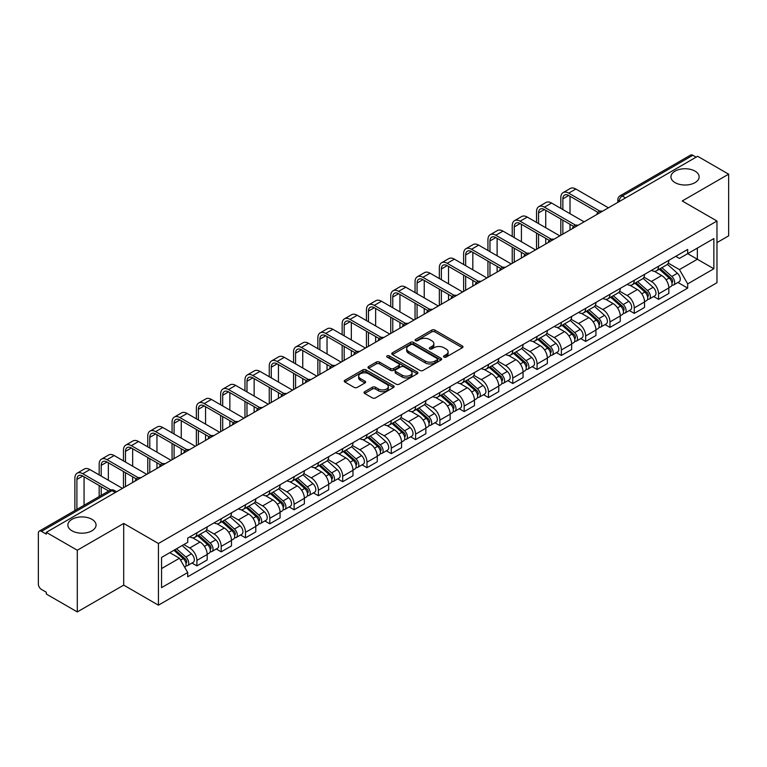 <?xml version="1.0" encoding="UTF-8"?>
<svg xmlns="http://www.w3.org/2000/svg" width="767" height="767" viewBox="0 0 767 767"><rect width="100%" height="100%" fill="white"/><g stroke="black" fill="none" stroke-linecap="round" stroke-linejoin="round"><path stroke-width="1.15" d="M443.978 357.106A1.515 0.872 0 0 0 446.116 357.106L462.357 347.729A2.167 1.246 0 0 0 462.99 346.847A2.167 1.246 0 0 0 462.357 345.965L434.841 330.078A2.167 1.246 0 0 0 431.783 330.078L415.541 339.455A1.515 0.872 0 0 0 415.1 340.069A1.515 0.872 0 0 0 415.541 340.692A1.515 0.872 0 0 0 417.679 340.692L419.779 339.474A6.922 3.998 0 0 1 429.568 339.474L431.859 340.797A6.922 3.998 0 0 1 433.882 343.626A6.922 3.998 0 0 1 431.859 346.454L429.76 347.662A1.515 0.872 0 0 0 429.319 348.285A1.515 0.872 0 0 0 429.76 348.899A1.515 0.872 0 0 0 431.898 348.899L433.997 347.681A6.922 3.998 0 0 1 443.786 347.681L446.078 349.004A6.922 3.998 0 0 1 448.101 351.832A6.922 3.998 0 0 1 446.078 354.661L443.978 355.869A1.515 0.872 0 0 0 443.537 356.492A1.515 0.872 0 0 0 443.978 357.106L443.978 355.869M91.925 519.307A14.094 8.14 0 0 0 76.566 517.543A14.094 8.14 0 0 0 67.86 525.059A14.094 8.14 0 0 0 71.993 530.812A14.094 8.14 0 0 0 87.352 532.576A14.094 8.14 0 0 0 96.057 525.059A14.094 8.14 0 0 0 91.925 519.307M695.007 171.118A14.094 8.14 0 0 0 679.648 169.354A14.094 8.14 0 0 0 670.943 176.87A14.094 8.14 0 0 0 675.075 182.632A14.094 8.14 0 0 0 690.434 184.396A14.094 8.14 0 0 0 699.14 176.87A14.094 8.14 0 0 0 695.007 171.118M364.67 391.688A2.167 1.246 0 0 0 364.037 392.57A2.167 1.246 0 0 0 364.67 393.452L372.388 397.91A2.167 1.246 0 0 0 375.447 397.91L393.49 387.488A2.167 1.246 0 0 0 394.123 386.606A2.167 1.246 0 0 0 393.49 385.724L365.964 369.838A2.167 1.246 0 0 0 362.906 369.838L344.872 380.259A2.167 1.246 0 0 0 344.239 381.141A2.167 1.246 0 0 0 344.872 382.024L354.201 387.402A2.167 1.246 0 0 0 357.249 387.402L364.977 382.944A2.167 1.246 0 0 0 365.61 382.062A2.167 1.246 0 0 0 364.977 381.18L360.346 378.514A5.781 3.336 0 0 1 358.659 376.146A5.781 3.336 0 0 1 362.225 373.069A5.781 3.336 0 0 1 368.524 373.788L386.645 384.248A5.781 3.336 0 0 1 388.342 386.606A5.781 3.336 0 0 1 384.766 389.694A5.781 3.336 0 0 1 378.467 388.974L375.447 387.23A2.167 1.246 0 0 0 372.388 387.23L364.67 391.688L364.67 393.452M158.433 543.496L123.708 523.439L77.285 550.236L46.298 532.346L697.654 156.286L728.65 174.176L682.237 200.973L716.972 221.03L158.433 543.496L158.433 605.182L716.972 282.716L716.972 221.03M419.933 370.461A2.167 1.246 0 0 0 422.991 370.461L441.035 360.039A2.167 1.246 0 0 0 441.667 359.157A2.167 1.246 0 0 0 441.035 358.275L413.518 342.389A2.167 1.246 0 0 0 410.46 342.389L392.416 352.801A2.167 1.246 0 0 0 391.784 353.683A2.167 1.246 0 0 0 392.416 354.565L419.933 370.461M387.747 357.432A1.515 0.872 0 0 1 389.281 357.652L417.229 373.788L399.224 384.181A2.167 1.246 0 0 1 396.165 384.181L368.639 368.294L368.639 366.53A2.167 1.246 0 0 0 368.007 367.412A2.167 1.246 0 0 0 368.639 368.294M368.639 366.53L376.367 362.072A2.167 1.246 0 0 1 379.425 362.072L390.585 368.515A2.167 1.246 0 0 0 393.644 368.515L398.763 365.562A2.167 1.246 0 0 0 399.396 364.68A2.167 1.246 0 0 0 398.763 363.798L387.143 357.086A1.515 0.872 0 0 1 386.702 356.463A1.515 0.872 0 0 1 387.632 355.658A1.515 0.872 0 0 1 389.281 355.85L417.258 372.005A2.167 1.246 0 0 1 417.89 372.887A2.167 1.246 0 0 1 417.258 373.769L417.258 372.005M77.285 550.236L77.285 611.922L46.298 594.032L46.298 592.229L41.466 589.449A4.401 2.541 -120 0 1 38.35 584.051L38.35 533.151A4.401 2.541 -120 0 1 39.261 531.138L109.815 490.401A4.401 2.541 60 0 1 112.02 490.621L41.466 531.349A4.401 2.541 -120 0 0 39.261 531.138M716.972 242.612L728.65 235.862L728.65 174.176M77.285 611.922L123.708 585.125L158.433 605.182M46.298 532.346L46.298 534.139L41.466 531.349M625.536 197.915L622.267 196.026A4.401 2.541 60 0 0 620.072 195.806L690.626 155.078A4.401 2.541 60 0 1 692.831 155.289L622.267 196.026A4.401 2.541 120 0 0 619.151 201.424L619.151 201.606M696.1 157.177L692.831 155.289M658.556 266.254A10.134 5.848 60 0 1 656.466 270.809L666.744 264.874A10.134 5.848 -120 0 0 668.843 260.32M643.973 277.165L651.394 281.46A10.134 5.848 60 0 1 658.565 293.866L668.843 287.932A10.134 5.848 -120 0 0 661.672 275.526L654.318 271.269M668.843 287.932L668.843 293.416L658.565 299.351L653.628 296.503M656.466 270.809A10.134 5.848 60 0 1 651.471 270.348M658.565 293.866L658.565 299.351M634.261 280.291A10.134 5.848 60 0 1 632.161 284.835L642.449 278.9A10.134 5.848 -120 0 0 644.539 274.356M629.333 310.53L634.261 313.377L644.539 307.442L644.539 301.958A10.134 5.848 -120 0 0 637.377 289.552L630.023 285.305M632.161 284.835A10.134 5.848 60 0 1 627.176 284.375M619.678 291.201L627.099 295.487A10.134 5.848 60 0 1 634.261 307.893L634.261 313.377M609.966 294.317A10.134 5.848 60 0 1 607.867 298.862L618.144 292.927A10.134 5.848 -120 0 0 620.244 288.382M605.038 324.566L609.966 327.404L620.244 321.469L620.244 315.985A10.134 5.848 -120 0 0 613.082 303.579L605.719 299.331M607.867 298.862A10.134 5.848 60 0 1 602.881 298.401M595.374 305.228L602.804 309.513A10.134 5.848 60 0 1 609.966 321.919L609.966 327.404M585.672 308.344A10.134 5.848 60 0 1 583.572 312.888L593.85 306.953A10.134 5.848 -120 0 0 595.949 302.409M580.744 338.592L585.672 341.44L595.949 335.505L595.949 330.011A10.134 5.848 -120 0 0 588.788 317.605L581.424 313.358M583.572 312.888A10.134 5.848 60 0 1 578.577 312.437M571.079 319.254L578.5 323.54A10.134 5.848 60 0 1 585.672 335.946L585.672 341.44M561.367 322.37A10.134 5.848 60 0 1 559.268 326.924L569.555 320.98A10.134 5.848 -120 0 0 571.655 316.435M556.439 352.619L561.367 355.466L571.655 349.531L571.655 344.047A10.134 5.848 -120 0 0 564.483 331.632L557.13 327.384M559.268 326.924A10.134 5.848 60 0 1 554.282 326.464M546.785 333.281L554.205 337.566A10.134 5.848 60 0 1 561.367 349.982L561.367 355.466M537.073 336.397A10.134 5.848 60 0 1 534.973 340.951L545.251 335.016A10.134 5.848 -120 0 0 547.35 330.462M532.145 366.645L537.073 369.493L547.35 363.558L547.35 358.074A10.134 5.848 -120 0 0 540.189 345.658L532.835 341.411M534.973 340.951A10.134 5.848 60 0 1 529.987 340.49M522.48 347.307L529.911 351.593A10.134 5.848 60 0 1 537.073 364.009L537.073 369.493M512.778 350.423A10.134 5.848 60 0 1 510.678 354.977L520.956 349.043A10.134 5.848 -120 0 0 523.056 344.488M507.85 380.672L512.778 383.519L523.056 377.585L523.056 372.1A10.134 5.848 -120 0 0 515.894 359.694L508.531 355.437M510.678 354.977A10.134 5.848 60 0 1 505.693 354.517M498.186 361.334L505.606 365.629A10.134 5.848 60 0 1 512.778 378.035L512.778 383.519M488.474 364.459A10.134 5.848 60 0 1 486.383 369.004L496.661 363.069A10.134 5.848 -120 0 0 498.761 358.525M483.546 394.698L488.474 397.546L498.761 391.611L498.761 386.127A10.134 5.848 -120 0 0 491.589 373.721L484.236 369.473M486.383 369.004A10.134 5.848 60 0 1 481.388 368.543M473.891 375.37L481.312 379.655A10.134 5.848 60 0 1 488.474 392.062L488.474 397.546M464.179 378.486A10.134 5.848 60 0 1 462.079 383.03L472.357 377.096A10.134 5.848 -120 0 0 474.457 372.551M459.251 408.734L464.179 411.572L474.457 405.638L474.457 400.153A10.134 5.848 -120 0 0 467.295 387.747L459.941 383.5M462.079 383.03A10.134 5.848 60 0 1 457.094 382.57M449.587 389.396L457.017 393.682A10.134 5.848 60 0 1 464.179 406.088L464.179 411.572M439.884 392.512A10.134 5.848 60 0 1 437.784 397.057L448.062 391.122A10.134 5.848 -120 0 0 450.162 386.578M434.956 422.761L439.884 425.608L450.162 419.664L450.162 414.18A10.134 5.848 -120 0 0 443 401.774L435.637 397.527M437.784 397.057A10.134 5.848 60 0 1 432.799 396.606M425.292 403.423L432.722 407.708A10.134 5.848 60 0 1 439.884 420.115L439.884 425.608M415.589 406.539A10.134 5.848 60 0 1 413.49 411.083L423.767 405.149A10.134 5.848 -120 0 0 425.867 400.604M410.652 436.787L415.589 439.635L425.867 433.7L425.867 428.216A10.134 5.848 -120 0 0 418.696 415.8L411.342 411.553M413.49 411.083A10.134 5.848 60 0 1 408.495 410.633M400.997 417.449L408.418 421.735A10.134 5.848 60 0 1 415.589 434.151L415.589 439.635M391.285 420.565A10.134 5.848 60 0 1 389.185 425.119L399.473 419.185A10.134 5.848 -120 0 0 401.563 414.631M386.357 450.814L391.285 453.661L401.563 447.727L401.563 442.243A10.134 5.848 -120 0 0 394.401 429.827L387.047 425.58M389.185 425.119A10.134 5.848 60 0 1 384.2 424.659M376.702 431.476L384.123 435.761A10.134 5.848 60 0 1 391.285 448.177L391.285 453.661M366.99 434.592A10.134 5.848 60 0 1 364.891 439.146L375.168 433.211A10.134 5.848 -120 0 0 377.268 428.657M362.062 464.84L366.99 467.688L377.268 461.753L377.268 456.269A10.134 5.848 -120 0 0 370.106 443.853L362.743 439.606M364.891 439.146A10.134 5.848 60 0 1 359.905 438.686M352.398 445.502L359.828 449.798A10.134 5.848 60 0 1 366.99 462.204L366.99 467.688M342.696 448.628A10.134 5.848 60 0 1 340.596 453.172L350.874 447.238A10.134 5.848 -120 0 0 352.973 442.693M337.768 478.867L342.696 481.714L352.973 475.78L352.973 470.296A10.134 5.848 -120 0 0 345.812 457.889L338.448 453.642M340.596 453.172A10.134 5.848 60 0 1 335.61 452.712M328.103 459.538L335.524 463.824A10.134 5.848 60 0 1 342.696 476.23L342.696 481.714M318.391 462.654A10.134 5.848 60 0 1 316.301 467.199L326.579 461.264A10.134 5.848 -120 0 0 328.679 456.72M313.463 492.903L318.391 495.741L328.679 489.806L328.679 484.322A10.134 5.848 -120 0 0 321.507 471.916L314.154 467.669M316.301 467.199A10.134 5.848 60 0 1 311.306 466.739M303.809 473.565L311.229 477.851A10.134 5.848 60 0 1 318.391 490.257L318.391 495.741M294.097 476.681A10.134 5.848 60 0 1 291.997 481.225L302.275 475.291A10.134 5.848 -120 0 0 304.374 470.746M289.169 506.929L294.097 509.767L304.374 503.833L304.374 498.349A10.134 5.848 -120 0 0 297.212 485.942L289.859 481.695M291.997 481.225A10.134 5.848 60 0 1 287.011 480.775M279.504 487.591L286.935 491.877A10.134 5.848 60 0 1 294.097 504.283L294.097 509.767M269.802 490.707A10.134 5.848 60 0 1 267.702 495.252L277.98 489.317A10.134 5.848 -120 0 0 280.08 484.773M264.874 520.956L269.802 523.803L280.08 517.869L280.08 512.375A10.134 5.848 -120 0 0 272.918 499.969L265.555 495.722M267.702 495.252A10.134 5.848 60 0 1 262.717 494.801M255.21 501.618L262.64 505.904A10.134 5.848 60 0 1 269.802 518.319L269.802 523.803M245.498 504.734A10.134 5.848 60 0 1 243.407 509.288L253.685 503.353A10.134 5.848 -120 0 0 255.785 498.799M240.57 534.982L245.498 537.83L255.785 531.895L255.785 526.411A10.134 5.848 -120 0 0 248.613 513.995L241.26 509.748M243.407 509.288A10.134 5.848 60 0 1 238.412 508.828M230.915 515.645L238.336 519.93A10.134 5.848 60 0 1 245.498 532.346L245.498 537.83M221.203 518.76A10.134 5.848 60 0 1 219.103 523.315L229.391 517.38A10.134 5.848 -120 0 0 231.481 512.826M216.275 549.009L221.203 551.856L231.481 545.922L231.481 540.438A10.134 5.848 -120 0 0 224.319 528.022L216.965 523.775M219.103 523.315A10.134 5.848 60 0 1 214.118 522.854M206.62 529.671L214.041 533.957A10.134 5.848 60 0 1 221.203 546.372L221.203 551.856M196.908 532.797A10.134 5.848 60 0 1 194.808 537.341L205.086 531.406A10.134 5.848 -120 0 0 207.186 526.862M191.98 563.036L196.908 565.883L207.186 559.948L207.186 554.464A10.134 5.848 -120 0 0 200.024 542.058L192.661 537.811M194.808 537.341A10.134 5.848 60 0 1 189.823 536.881M183.821 544.57L189.746 547.993A10.134 5.848 60 0 1 196.908 560.399L196.908 565.883M675.775 256.322L679.428 258.431L713.856 238.566L697.347 248.096L697.347 259.246L679.428 269.591L668.268 263.139M161.549 568.577L179.459 558.242L187.714 572.537L161.549 587.647L161.549 557.427L187.714 542.327L187.714 538.098L687.683 249.448L687.683 253.666L713.856 268.776L687.683 283.886L679.428 269.591M713.856 238.566L713.856 268.776M187.714 572.537L187.714 576.765L687.683 288.114L687.683 283.886M123.708 523.439L123.708 585.125M179.459 558.242L169.804 552.662M677.932 282.477L687.683 288.114M444.582 357.317L446.078 356.454A6.922 3.998 0 0 0 448.101 353.635L448.101 351.832M433.882 343.626L433.882 345.418A6.922 3.998 0 0 1 431.859 348.247L430.364 349.11M462.328 347.748L434.841 331.871A2.167 1.246 0 0 0 431.783 331.871L416.145 340.903M441.035 358.275L441.035 360.039L413.518 344.191A2.167 1.246 0 0 0 410.46 344.191L392.445 354.584M437.209 359.781A1.515 0.872 0 0 0 437.65 359.157A1.515 0.872 0 0 0 437.209 358.544L413.058 344.594A1.515 0.872 0 0 0 410.911 344.594L408.696 345.879A6.922 3.998 0 0 0 406.673 348.697A6.922 3.998 0 0 0 408.696 351.526L425.206 361.056A6.922 3.998 0 0 0 434.994 361.056L437.209 359.781L437.209 361.573A1.515 0.872 0 0 0 437.65 360.96L437.65 359.157M406.673 348.697L406.673 350.5A6.922 3.998 0 0 0 408.696 353.319L408.696 351.526M437.209 361.573L434.994 362.858A6.922 3.998 0 0 1 425.206 362.858L408.696 353.319M368.668 368.313L376.367 363.874L376.367 362.072M399.396 364.68L399.396 366.473A2.167 1.246 0 0 1 398.763 367.355L393.644 370.317A2.167 1.246 0 0 1 390.585 370.317L379.425 363.874A2.167 1.246 0 0 0 376.367 363.874M402.167 375.197A5.781 3.336 0 0 0 408.466 375.926A5.781 3.336 0 0 0 412.032 372.839A5.781 3.336 0 0 0 410.345 370.48L403.96 366.799A2.167 1.246 0 0 0 400.901 366.799L395.782 369.752A2.167 1.246 0 0 0 395.149 370.634A2.167 1.246 0 0 0 395.782 371.516L402.167 375.197L402.167 377A5.781 3.336 0 0 0 408.466 377.728A5.781 3.336 0 0 0 412.032 374.641L412.032 372.839M395.149 370.634L395.149 372.436A2.167 1.246 0 0 0 395.782 373.318L395.782 371.516M402.167 377L395.782 373.318M388.342 386.606L388.342 388.409A5.781 3.336 0 0 1 384.766 391.496A5.781 3.336 0 0 1 378.467 390.767L375.447 389.022A2.167 1.246 0 0 0 372.388 389.022L364.699 393.471M358.659 376.146L358.659 377.949A5.781 3.336 0 0 0 360.346 380.307L360.346 378.514M364.948 382.963L360.346 380.307M393.461 387.508L365.964 371.64A2.167 1.246 0 0 0 362.906 371.64L344.901 382.033M659.265 269.188L669.169 278.028A5.503 3.183 60 0 1 670.895 286.542L668.843 287.73M659.524 269.428L664.184 272.112M660.262 268.613L671.278 278.44A2.646 1.524 60 0 1 672.113 282.534A2.646 1.524 60 0 1 671.873 282.63M661.911 267.664L671.815 276.494A5.503 3.183 60 0 1 673.541 285.008A5.503 3.183 60 0 1 671.882 285.19M667.434 264.347L677.424 273.263A5.503 3.183 60 0 1 679.15 281.777L673.541 285.008M562.853 209.564L562.853 198.864A8.264 4.765 60 0 1 564.56 195.077A8.264 4.765 60 0 1 568.692 195.489L597.934 212.373M608.404 207.809L575.854 189.018A11.121 6.424 -120 0 0 570.293 188.461L563.131 192.603A11.121 6.424 -120 0 0 560.821 197.694L560.821 208.394M599.947 211.193L568.692 193.15A11.121 6.424 -120 0 0 563.131 192.603M560.821 219.007L560.821 235.277M562.853 234.108L562.853 220.177M570.015 229.975L570.015 224.309M570.015 213.696L570.015 196.256M634.971 283.215L644.865 292.054A5.503 3.183 60 0 1 646.6 300.568L644.539 301.757M635.229 283.454L639.889 286.139M635.968 282.639L646.984 292.476A2.646 1.524 60 0 1 647.808 296.561A2.646 1.524 60 0 1 647.569 296.656M637.617 281.69L647.511 290.52A5.503 3.183 60 0 1 649.246 299.044A5.503 3.183 60 0 1 647.578 299.216M643.139 278.373L653.12 287.289A5.503 3.183 60 0 1 654.855 295.803L649.246 299.044M610.666 297.251L620.57 306.081A5.503 3.183 60 0 1 622.296 314.595L620.244 315.783M610.935 297.481L615.594 300.175M611.663 296.666L622.689 306.503A2.646 1.524 60 0 1 623.513 310.587A2.646 1.524 60 0 1 623.274 310.683M613.312 295.717L623.216 304.557A5.503 3.183 60 0 1 624.942 313.07A5.503 3.183 60 0 1 623.283 313.243M618.835 292.4L628.825 301.316A5.503 3.183 60 0 1 630.551 309.83L624.942 313.07M538.549 223.59L538.549 212.89A8.264 4.765 60 0 1 540.265 209.103A8.264 4.765 60 0 1 544.397 209.516L573.639 226.399M584.109 221.836L551.559 203.044A11.121 6.424 -120 0 0 545.999 202.488L538.827 206.63A11.121 6.424 -120 0 0 536.526 211.721L536.526 222.42M575.653 225.22L544.397 207.176A11.121 6.424 -120 0 0 538.827 206.63M536.526 233.034L536.526 249.304M538.549 248.134L538.549 234.203M545.721 244.002L545.721 238.336M545.721 227.722L545.721 210.283M514.254 237.617L514.254 226.917A8.264 4.765 60 0 1 515.97 223.139A8.264 4.765 60 0 1 520.093 223.542L549.345 240.426M559.814 235.862L527.265 217.071A11.121 6.424 -120 0 0 521.694 216.524L514.532 220.656A11.121 6.424 -120 0 0 512.231 225.747L512.231 236.447M551.348 239.256L520.093 221.203A11.121 6.424 -120 0 0 514.532 220.656M512.231 247.06L512.231 263.34M514.254 262.17L514.254 248.23M521.416 258.028L521.416 252.362M521.416 241.758L521.416 224.309M586.371 311.277L596.275 320.107A5.503 3.183 60 0 1 598.001 328.621L595.949 329.81M586.63 311.507L591.29 314.202M587.369 310.702L598.385 320.529A2.646 1.524 60 0 1 599.219 324.614A2.646 1.524 60 0 1 598.979 324.709M589.018 309.743L598.922 318.583A5.503 3.183 60 0 1 600.647 327.097A5.503 3.183 60 0 1 598.989 327.269M594.54 306.436L604.53 315.342A5.503 3.183 60 0 1 606.256 323.856L600.647 327.097M562.077 325.304L571.971 334.134A5.503 3.183 60 0 1 573.706 342.648L571.645 343.837M562.336 325.534L566.995 328.228M563.074 324.729L574.09 334.556A2.646 1.524 60 0 1 574.914 338.64A2.646 1.524 60 0 1 574.675 338.736M564.723 323.77L574.617 332.61A5.503 3.183 60 0 1 576.353 341.123A5.503 3.183 60 0 1 574.684 341.296M570.245 320.462L580.226 329.369A5.503 3.183 60 0 1 581.961 337.883L576.353 341.123M537.772 339.33L547.676 348.16A5.503 3.183 60 0 1 549.402 356.684L547.35 357.863M538.041 339.56L542.7 342.255M538.779 338.755L549.795 348.582A2.646 1.524 60 0 1 550.62 352.676A2.646 1.524 60 0 1 550.38 352.772M540.428 337.806L550.322 346.636A5.503 3.183 60 0 1 552.058 355.15A5.503 3.183 60 0 1 550.39 355.332M545.941 334.489L555.931 343.395A5.503 3.183 60 0 1 557.657 351.919L552.058 355.15M489.96 251.643L489.96 240.943A8.264 4.765 60 0 1 491.666 237.166A8.264 4.765 60 0 1 495.798 237.569L525.04 254.462M535.519 249.889L502.96 231.097A11.121 6.424 -120 0 0 497.399 230.551L490.238 234.683A11.121 6.424 -120 0 0 487.937 239.774L487.937 250.473M527.054 253.283L495.798 235.239A11.121 6.424 -120 0 0 490.238 234.683M487.937 261.087L487.937 277.366M489.96 276.197L489.96 262.256M497.121 272.055L497.121 266.398M497.121 255.785L497.121 238.336M465.655 265.67L465.655 254.97A8.264 4.765 60 0 1 467.371 251.192A8.264 4.765 60 0 1 471.504 251.605L500.746 268.488M511.215 263.925L478.666 245.124A11.121 6.424 -120 0 0 473.105 244.577L465.943 248.709A11.121 6.424 -120 0 0 463.632 253.8L463.632 264.51M502.759 267.309L471.504 249.265A11.121 6.424 -120 0 0 465.943 248.709M463.632 275.113L463.632 291.393M465.655 290.223L465.655 276.283M472.827 286.091L472.827 280.425M472.827 269.811L472.827 252.362M441.361 279.706L441.361 269.006A8.264 4.765 60 0 1 443.077 265.219A8.264 4.765 60 0 1 447.199 265.631L476.451 282.515M486.92 277.951L454.371 259.15A11.121 6.424 -120 0 0 448.81 258.604L441.639 262.736A11.121 6.424 -120 0 0 439.338 267.836L439.338 278.536M478.464 281.336L447.199 263.292A11.121 6.424 -120 0 0 441.639 262.736M439.338 289.14L439.338 305.419M441.361 304.25L441.361 290.31M448.522 300.118L448.522 294.451M448.522 283.838L448.522 266.398M513.478 353.357L523.382 362.197A5.503 3.183 60 0 1 525.107 370.71L523.056 371.899M513.737 353.597L518.396 356.281M514.475 352.782L525.491 362.609A2.646 1.524 60 0 1 526.325 366.703A2.646 1.524 60 0 1 526.085 366.799M516.124 351.832L526.028 360.663A5.503 3.183 60 0 1 527.754 369.176A5.503 3.183 60 0 1 526.095 369.358M521.646 348.515L531.636 357.432A5.503 3.183 60 0 1 533.362 365.945L527.754 369.176M417.066 293.732L417.066 283.033A8.264 4.765 60 0 1 418.772 279.246A8.264 4.765 60 0 1 422.905 279.658L452.147 296.541M462.626 291.978L430.066 273.186A11.121 6.424 -120 0 0 424.506 272.63L417.344 276.772A11.121 6.424 -120 0 0 415.043 281.863L415.043 292.563M454.16 295.362L422.905 277.318A11.121 6.424 -120 0 0 417.344 276.772M415.043 303.176L415.043 319.446M417.066 318.276L417.066 304.346M424.228 314.144L424.228 308.478M424.228 297.864L424.228 280.425M489.183 367.383L499.077 376.223A5.503 3.183 60 0 1 500.813 384.737L498.751 385.926M489.442 367.623L494.101 370.308M490.18 366.808L501.196 376.645A2.646 1.524 60 0 1 502.03 380.729A2.646 1.524 60 0 1 501.781 380.825M491.829 365.859L501.733 374.689A5.503 3.183 60 0 1 503.459 383.212A5.503 3.183 60 0 1 501.791 383.385M497.352 362.542L507.332 371.458A5.503 3.183 60 0 1 509.067 379.972L503.459 383.212M392.771 307.759L392.771 297.059A8.264 4.765 60 0 1 394.478 293.272A8.264 4.765 60 0 1 398.61 293.684L427.852 310.568M438.321 306.004L405.772 287.213A11.121 6.424 -120 0 0 400.211 286.657L393.049 290.798A11.121 6.424 -120 0 0 390.739 295.889L390.739 306.589M429.865 309.389L398.61 291.345A11.121 6.424 -120 0 0 393.049 290.798M390.739 317.202L390.739 333.472M392.771 332.303L392.771 318.372M399.933 328.171L399.933 322.504M399.933 311.891L399.933 294.451M464.879 381.41L474.783 390.25A5.503 3.183 60 0 1 476.508 398.763L474.457 399.952M465.147 381.65L469.807 384.344M465.885 380.835L476.901 390.671A2.646 1.524 60 0 1 477.726 394.756A2.646 1.524 60 0 1 477.486 394.852M467.534 379.886L477.429 388.725A5.503 3.183 60 0 1 479.164 397.239A5.503 3.183 60 0 1 477.496 397.411M473.047 376.568L483.037 385.485A5.503 3.183 60 0 1 484.763 393.998L479.164 397.239M368.467 321.785L368.467 311.086A8.264 4.765 60 0 1 370.183 307.308A8.264 4.765 60 0 1 374.315 307.711L403.557 324.594M414.027 320.031L381.477 301.239A11.121 6.424 -120 0 0 375.916 300.683L368.745 304.825A11.121 6.424 -120 0 0 366.444 309.916L366.444 320.616M405.57 323.425L374.315 305.371A11.121 6.424 -120 0 0 368.745 304.825M366.444 331.229L366.444 347.509M368.467 346.339L368.467 332.399M375.638 342.197L375.638 336.531M375.638 325.927L375.638 308.478M440.584 395.446L450.488 404.276A5.503 3.183 60 0 1 452.214 412.79L450.162 413.979M440.843 395.676L445.512 398.37M441.581 394.861L452.597 404.698A2.646 1.524 60 0 1 453.431 408.782A2.646 1.524 60 0 1 453.192 408.878M443.23 393.912L453.134 402.752A5.503 3.183 60 0 1 454.86 411.265A5.503 3.183 60 0 1 453.201 411.438M448.753 390.595L458.743 399.511A5.503 3.183 60 0 1 460.468 408.025L454.86 411.265M344.172 335.812L344.172 325.112A8.264 4.765 60 0 1 345.879 321.335A8.264 4.765 60 0 1 350.011 321.737L379.262 338.63M389.732 334.057L357.182 315.266A11.121 6.424 -120 0 0 351.612 314.719L344.45 318.851A11.121 6.424 -120 0 0 342.149 323.942L342.149 334.642M381.266 337.451L350.011 319.408A11.121 6.424 -120 0 0 344.45 318.851M342.149 345.255L342.149 361.535M344.172 360.365L344.172 346.425M351.334 356.224L351.334 350.557M351.334 339.954L351.334 322.504M416.289 409.473L426.193 418.303A5.503 3.183 60 0 1 427.919 426.816L425.867 428.005M416.548 409.703L421.208 412.397M417.286 408.897L428.302 418.724A2.646 1.524 60 0 1 429.137 422.809A2.646 1.524 60 0 1 428.897 422.905M418.935 407.939L428.839 416.778A5.503 3.183 60 0 1 430.565 425.292A5.503 3.183 60 0 1 428.906 425.464M424.458 404.631L434.448 413.538A5.503 3.183 60 0 1 436.174 422.051L430.565 425.292M319.877 349.838L319.877 339.139A8.264 4.765 60 0 1 321.584 335.361A8.264 4.765 60 0 1 325.716 335.773L354.958 352.657M365.437 348.093L332.878 329.292A11.121 6.424 -120 0 0 327.317 328.746L320.155 332.878A11.121 6.424 -120 0 0 317.854 337.969L317.854 348.678M356.971 351.478L325.716 333.434A11.121 6.424 -120 0 0 320.155 332.878M317.854 359.282L317.854 375.562M319.877 374.392L319.877 360.452M327.039 370.26L327.039 364.593M327.039 353.98L327.039 336.531M391.995 423.499L401.889 432.329A5.503 3.183 60 0 1 403.624 440.852L401.563 442.032M392.253 423.729L396.913 426.423M392.992 422.924L404.008 432.751A2.646 1.524 60 0 1 404.832 436.845A2.646 1.524 60 0 1 404.592 436.931M394.641 421.975L404.535 430.805A5.503 3.183 60 0 1 406.27 439.318A5.503 3.183 60 0 1 404.602 439.501M400.163 418.657L410.144 427.564A5.503 3.183 60 0 1 411.879 436.087L406.27 439.318M295.573 363.874L295.573 353.165A8.264 4.765 60 0 1 297.289 349.388A8.264 4.765 60 0 1 301.421 349.8L330.663 366.684M341.133 362.12L308.583 343.319A11.121 6.424 -120 0 0 303.023 342.772L295.861 346.905A11.121 6.424 -120 0 0 293.55 352.005L293.55 362.705M332.677 365.504L301.421 347.461A11.121 6.424 -120 0 0 295.861 346.905M293.55 373.308L293.55 389.588M295.573 388.418L295.573 374.478M302.744 384.286L302.744 378.62M302.744 368.007L302.744 350.557M367.69 437.526L377.594 446.365A5.503 3.183 60 0 1 379.32 454.879L377.268 456.058M367.959 437.765L372.618 440.45M368.687 436.95L379.713 446.777A2.646 1.524 60 0 1 380.537 450.871A2.646 1.524 60 0 1 380.298 450.967M370.336 436.001L380.24 444.831A5.503 3.183 60 0 1 381.966 453.345A5.503 3.183 60 0 1 380.307 453.527M375.859 432.684L385.849 441.6A5.503 3.183 60 0 1 387.575 450.114L381.966 453.345M271.278 377.901L271.278 367.201A8.264 4.765 60 0 1 272.994 363.414A8.264 4.765 60 0 1 277.117 363.826L306.369 380.71M316.838 376.146L284.289 357.355A11.121 6.424 -120 0 0 278.728 356.799L271.556 360.941A11.121 6.424 -120 0 0 269.255 366.032L269.255 376.731M308.372 379.531L277.117 361.487A11.121 6.424 -120 0 0 271.556 360.941M269.255 387.345L269.255 403.615M271.278 402.445L271.278 388.514M278.44 398.313L278.44 392.646M278.44 382.033L278.44 364.593M343.395 451.552L353.299 460.392A5.503 3.183 60 0 1 355.025 468.905L352.973 470.094M343.654 451.792L348.314 454.476M344.393 450.977L355.409 460.814A2.646 1.524 60 0 1 356.243 464.898A2.646 1.524 60 0 1 356.003 464.994M346.042 450.028L355.946 458.858A5.503 3.183 60 0 1 357.671 467.371A5.503 3.183 60 0 1 356.013 467.554M351.564 446.71L361.554 455.627A5.503 3.183 60 0 1 363.28 464.14L357.671 467.371M246.984 391.927L246.984 381.228A8.264 4.765 60 0 1 248.69 377.441A8.264 4.765 60 0 1 252.822 377.853L282.064 394.737M292.543 390.173L259.984 371.381A11.121 6.424 -120 0 0 254.423 370.825L247.262 374.967A11.121 6.424 -120 0 0 244.961 380.058L244.961 390.758M284.078 393.557L252.822 375.514A11.121 6.424 -120 0 0 247.262 374.967M244.961 401.371L244.961 417.641M246.984 416.471L246.984 402.541M254.145 412.339L254.145 406.673M254.145 396.06L254.145 378.62M319.101 465.579L328.995 474.418A5.503 3.183 60 0 1 330.73 482.932L328.669 484.121M319.36 465.818L324.019 468.512M320.098 465.003L331.114 474.84A2.646 1.524 60 0 1 331.948 478.924A2.646 1.524 60 0 1 331.699 479.02M321.747 464.054L331.651 472.884A5.503 3.183 60 0 1 333.377 481.408A5.503 3.183 60 0 1 331.708 481.58M327.269 460.737L337.25 469.653A5.503 3.183 60 0 1 338.985 478.167L333.377 481.408M222.689 405.954L222.689 395.254A8.264 4.765 60 0 1 224.395 391.477A8.264 4.765 60 0 1 228.528 391.879L257.77 408.763M268.239 404.199L235.69 385.408A11.121 6.424 -120 0 0 230.129 384.852L222.967 388.994A11.121 6.424 -120 0 0 220.656 394.085L220.656 404.784M259.783 407.593L228.528 389.54A11.121 6.424 -120 0 0 222.967 388.994M220.656 415.398L220.656 431.677M222.689 430.508L222.689 416.567M229.851 426.366L229.851 420.7M229.851 410.096L229.851 392.646M294.796 479.615L304.7 488.445A5.503 3.183 60 0 1 306.426 496.958L304.374 498.147M295.065 479.845L299.724 482.539M295.803 479.03L306.819 488.867A2.646 1.524 60 0 1 307.644 492.951A2.646 1.524 60 0 1 307.404 493.047M297.452 478.081L307.346 486.92A5.503 3.183 60 0 1 309.082 495.434A5.503 3.183 60 0 1 307.414 495.607M302.965 474.763L312.955 483.68A5.503 3.183 60 0 1 314.681 492.193L309.082 495.434M198.385 419.98L198.385 409.281A8.264 4.765 60 0 1 200.101 405.503A8.264 4.765 60 0 1 204.223 405.906L233.475 422.799M243.944 418.226L211.395 399.434A11.121 6.424 -120 0 0 205.834 398.888L198.663 403.02A11.121 6.424 -120 0 0 196.362 408.111L196.362 418.811M235.488 421.62L204.223 403.576A11.121 6.424 -120 0 0 198.663 403.02M196.362 429.424L196.362 445.704M198.385 444.534L198.385 430.594M205.556 440.392L205.556 434.726M205.556 424.122L205.556 406.673M270.502 493.641L280.406 502.471A5.503 3.183 60 0 1 282.131 510.985L280.08 512.174M270.761 493.871L275.43 496.565M271.499 493.066L282.515 502.893A2.646 1.524 60 0 1 283.349 506.977A2.646 1.524 60 0 1 283.109 507.073M273.148 492.107L283.052 500.947A5.503 3.183 60 0 1 284.778 509.461A5.503 3.183 60 0 1 283.119 509.633M278.67 488.8L288.66 497.706A5.503 3.183 60 0 1 290.386 506.22L284.778 509.461M174.09 434.007L174.09 423.307A8.264 4.765 60 0 1 175.796 419.53A8.264 4.765 60 0 1 179.929 419.942L209.18 436.826M219.65 432.262L187.09 413.461A11.121 6.424 -120 0 0 181.53 412.914L174.368 417.047A11.121 6.424 -120 0 0 172.067 422.138L172.067 432.837M211.184 435.646L179.929 417.603A11.121 6.424 -120 0 0 174.368 417.047M172.067 443.451L172.067 459.73M174.09 458.561L174.09 444.62M181.252 454.419L181.252 448.762M181.252 438.149L181.252 420.7M246.207 507.668L256.101 516.498A5.503 3.183 60 0 1 257.837 525.021L255.775 526.2M246.466 507.898L251.125 510.592M247.204 507.092L258.22 516.92A2.646 1.524 60 0 1 259.054 521.004A2.646 1.524 60 0 1 258.805 521.1M248.853 506.134L258.757 514.973A5.503 3.183 60 0 1 260.483 523.487A5.503 3.183 60 0 1 258.815 523.669M254.376 502.826L264.356 511.733A5.503 3.183 60 0 1 266.091 520.247L260.483 523.487M149.795 448.043L149.795 437.334A8.264 4.765 60 0 1 151.502 433.556A8.264 4.765 60 0 1 155.634 433.969L184.876 450.852M195.345 446.289L162.796 427.487A11.121 6.424 -120 0 0 157.235 426.941L150.073 431.073A11.121 6.424 -120 0 0 147.763 436.174L147.763 446.873M186.889 449.673L155.634 431.629A11.121 6.424 -120 0 0 150.073 431.073M147.763 457.477L147.763 473.757M149.795 472.587L149.795 458.647M156.957 468.455L156.957 462.789M156.957 452.175L156.957 434.726M221.903 521.694L231.807 530.534A5.503 3.183 60 0 1 233.532 539.048L231.481 540.227M222.171 521.934L226.831 524.618M222.909 521.119L233.925 530.946A2.646 1.524 60 0 1 234.75 535.04A2.646 1.524 60 0 1 234.51 535.136M224.558 520.17L234.453 529A5.503 3.183 60 0 1 236.188 537.514A5.503 3.183 60 0 1 234.52 537.696M230.071 516.853L240.061 525.759A5.503 3.183 60 0 1 241.787 534.283L236.188 537.514M125.491 462.07L125.491 451.37A8.264 4.765 60 0 1 127.207 447.583A8.264 4.765 60 0 1 131.339 447.995L160.581 464.879M171.051 460.315L138.501 441.524A11.121 6.424 -120 0 0 132.94 440.967L125.769 445.109A11.121 6.424 -120 0 0 123.468 450.2L123.468 460.9M162.594 463.699L131.339 445.656A11.121 6.424 -120 0 0 125.769 445.109M123.468 471.513L123.468 487.783M125.491 486.614L125.491 472.673M132.662 482.481L132.662 476.815M132.662 466.202L132.662 448.762M197.608 535.721L207.512 544.56A5.503 3.183 60 0 1 209.238 553.074L207.186 554.263M197.876 535.96L202.536 538.645M198.605 535.145L209.621 544.973A2.646 1.524 60 0 1 210.455 549.067A2.646 1.524 60 0 1 210.216 549.162M200.254 534.196L210.158 543.026A5.503 3.183 60 0 1 211.884 551.54A5.503 3.183 60 0 1 210.225 551.722M205.777 530.879L215.767 539.795A5.503 3.183 60 0 1 217.492 548.309L211.884 551.54M101.196 476.096L101.196 465.396A8.264 4.765 60 0 1 102.903 461.609A8.264 4.765 60 0 1 107.035 462.022L136.286 478.905M146.756 474.342L114.206 455.55A11.121 6.424 -120 0 0 108.636 454.994L101.474 459.136A11.121 6.424 -120 0 0 99.173 464.227L99.173 474.926M138.29 477.726L107.035 459.682A11.121 6.424 -120 0 0 101.474 459.136M99.173 485.54L99.173 496.546M101.196 495.377L101.196 486.709M108.358 480.228L108.358 462.789M173.917 550.294L183.217 558.587A5.503 3.183 60 0 1 184.943 567.101L184.665 567.254M174.013 550.236L178.232 552.671M174.914 549.718L185.326 559.009A2.646 1.524 60 0 1 186.16 563.093A2.646 1.524 60 0 1 185.921 563.189M176.563 548.76L185.863 557.053A5.503 3.183 60 0 1 187.589 565.576A5.503 3.183 60 0 1 185.93 565.749M182.172 545.529L191.472 553.822A5.503 3.183 60 0 1 193.198 562.336L187.589 565.576M76.901 509.403L76.901 479.423A8.264 4.765 60 0 1 78.608 475.645A8.264 4.765 60 0 1 82.74 476.048L108.703 491.043M122.461 488.368L89.902 469.577A11.121 6.424 -120 0 0 84.341 469.02L77.179 473.162A11.121 6.424 -120 0 0 74.878 478.253L74.878 510.573M110.879 489.96L82.74 473.709A11.121 6.424 -120 0 0 77.179 473.162M84.063 505.271L84.063 476.815M619.314 201.51L619.151 201.424A4.401 2.541 0 0 1 617.866 199.621L617.866 202.344M221.203 546.372L231.481 540.438M245.498 532.346L255.785 526.411M269.802 518.319L280.08 512.375M294.097 504.283L304.374 498.349M318.391 490.257L328.679 484.322M342.696 476.23L352.973 470.296M366.99 462.204L377.268 456.269M391.285 448.177L401.563 442.243M415.589 434.151L425.867 428.216M439.884 420.115L450.162 414.18M464.179 406.088L474.457 400.153M488.474 392.062L498.761 386.127M512.778 378.035L523.056 372.1M537.073 364.009L547.35 358.074M561.367 349.982L571.655 344.047M585.672 335.946L595.949 330.011M609.966 321.919L620.244 315.985M634.261 307.893L644.539 301.958M196.908 560.399L207.186 554.464M189.746 547.993L200.024 542.058M214.041 533.957L224.319 528.022M238.336 519.93L248.613 513.995M262.64 505.904L272.918 499.969M286.935 491.877L297.212 485.942M311.229 477.851L321.507 471.916M335.524 463.824L345.812 457.889M359.828 449.798L370.106 443.853M384.123 435.761L394.401 429.827M408.418 421.735L418.696 415.8M432.722 407.708L443 401.774M457.017 393.682L467.295 387.747M481.312 379.655L491.589 373.721M505.606 365.629L515.894 359.694M529.911 351.593L540.189 345.658M554.205 337.566L564.483 331.632M578.5 323.54L588.788 317.605M602.804 309.513L613.082 303.579M627.099 295.487L637.377 289.552M651.394 281.46L661.672 275.526M602.057 211.471A4.401 2.541 120 0 0 600.12 212.593M577.762 225.498A4.401 2.541 120 0 0 575.816 226.62M553.467 239.525A4.401 2.541 120 0 0 551.521 240.656M529.172 253.561A4.401 2.541 120 0 0 527.226 254.682M504.868 267.587A4.401 2.541 120 0 0 502.922 268.709M480.573 281.614A4.401 2.541 120 0 0 478.627 282.735M456.279 295.64A4.401 2.541 120 0 0 454.332 296.762M431.974 309.667A4.401 2.541 120 0 0 430.028 310.788M407.68 323.693A4.401 2.541 120 0 0 405.733 324.825M383.385 337.729A4.401 2.541 120 0 0 381.439 338.851M359.081 351.756A4.401 2.541 120 0 0 357.144 352.878M334.786 365.782A4.401 2.541 120 0 0 332.84 366.904M310.491 379.809A4.401 2.541 120 0 0 308.545 380.931M286.196 393.835A4.401 2.541 120 0 0 284.25 394.957M261.892 407.862A4.401 2.541 120 0 0 259.946 408.993M237.597 421.898A4.401 2.541 120 0 0 235.651 423.02M213.303 435.924A4.401 2.541 120 0 0 211.356 437.046M188.998 449.951A4.401 2.541 120 0 0 187.052 451.073M164.704 463.977A4.401 2.541 120 0 0 162.757 465.099M140.409 478.004A4.401 2.541 120 0 0 138.463 479.126M115.29 492.51L112.02 490.621A4.401 2.541 120 0 1 114.225 490.401A4.401 4.401 0 0 0 109.815 490.401M446.078 356.454L446.078 354.661M429.76 348.899L429.76 347.662M431.859 348.247L431.859 346.454M415.541 340.692L415.541 339.455M431.783 331.871L431.783 330.078M434.841 331.871L434.841 330.078M462.357 347.729L462.357 345.965M392.416 354.565L392.416 352.801M410.46 344.191L410.46 342.389M413.518 344.191L413.518 342.389M425.206 362.858L425.206 361.056M434.994 362.858L434.994 361.056M379.425 363.874L379.425 362.072M390.585 370.317L390.585 368.515M393.644 370.317L393.644 368.515M398.763 367.355L398.763 365.562M389.281 357.652L389.281 355.85M372.388 389.022L372.388 387.23M375.447 389.022L375.447 387.23M378.467 390.767L378.467 388.974M364.977 382.944L364.977 381.18M344.872 382.024L344.872 380.259M362.906 371.64L362.906 369.838M365.964 371.64L365.964 369.838M393.49 387.488L393.49 385.724M669.169 278.028L666.082 279.811M672.659 281.326L671.662 281.892M677.424 273.263L671.815 276.494M568.692 193.15L575.854 189.018M562.853 198.864L568.692 195.489M644.865 292.054L641.778 293.838M648.355 295.353L647.367 295.918M653.12 287.289L647.511 290.52M620.57 306.081L617.483 307.864M624.06 309.379L623.072 309.954M628.825 301.316L623.216 304.557M544.397 207.176L551.559 203.044M538.549 212.89L544.397 209.516M520.093 221.203L527.265 217.071M514.254 226.917L520.093 223.542M596.275 320.107L593.188 321.891M599.765 323.406L598.768 323.981M604.53 315.342L598.922 318.583M571.971 334.134L568.884 335.917M575.471 337.432L574.473 338.007M580.226 329.369L574.617 332.61M547.676 348.16L544.589 349.944M551.166 351.459L550.179 352.034M555.931 343.395L550.322 346.636M495.798 235.239L502.96 231.097M489.96 240.943L495.798 237.569M471.504 249.265L478.666 245.124M465.655 254.97L471.504 251.605M447.199 263.292L454.371 259.15M441.361 269.006L447.199 265.631M523.382 362.197L520.294 363.98M526.871 365.485L525.874 366.06M531.636 357.432L526.028 360.663M422.905 277.318L430.066 273.186M417.066 283.033L422.905 279.658M499.077 376.223L495.99 378.006M502.577 379.521L501.58 380.087M507.332 371.458L501.733 374.689M398.61 291.345L405.772 287.213M392.771 297.059L398.61 293.684M474.783 390.25L471.695 392.033M478.272 393.548L477.285 394.123M483.037 385.485L477.429 388.725M374.315 305.371L381.477 301.239M368.467 311.086L374.315 307.711M450.488 404.276L447.401 406.059M453.978 407.574L452.99 408.149M458.743 399.511L453.134 402.752M350.011 319.408L357.182 315.266M344.172 325.112L350.011 321.737M426.193 418.303L423.106 420.086M429.683 421.601L428.686 422.176M434.448 413.538L428.839 416.778M325.716 333.434L332.878 329.292M319.877 339.139L325.716 335.773M401.889 432.329L398.802 434.112M405.379 435.627L404.391 436.202M410.144 427.564L404.535 430.805M301.421 347.461L308.583 343.319M295.573 353.165L301.421 349.8M377.594 446.365L374.507 448.149M381.084 449.654L380.096 450.229M385.849 441.6L380.24 444.831M277.117 361.487L284.289 357.355M271.278 367.201L277.117 363.826M353.299 460.392L350.212 462.175M356.789 463.69L355.792 464.256M361.554 455.627L355.946 458.858M252.822 375.514L259.984 371.381M246.984 381.228L252.822 377.853M328.995 474.418L325.908 476.202M332.495 477.716L331.497 478.292M337.25 469.653L331.651 472.884M228.528 389.54L235.69 385.408M222.689 395.254L228.528 391.879M304.7 488.445L301.613 490.228M308.19 491.743L307.203 492.318M312.955 483.68L307.346 486.92M204.223 403.576L211.395 399.434M198.385 409.281L204.223 405.906M280.406 502.471L277.318 504.255M283.895 505.769L282.908 506.345M288.66 497.706L283.052 500.947M179.929 417.603L187.09 413.461M174.09 423.307L179.929 419.942M256.101 516.498L253.014 518.281M259.601 519.796L258.604 520.371M264.356 511.733L258.757 514.973M155.634 431.629L162.796 427.487M149.795 437.334L155.634 433.969M231.807 530.534L228.719 532.317M235.296 533.822L234.309 534.398M240.061 525.759L234.453 529M131.339 445.656L138.501 441.524M125.491 451.37L131.339 447.995M207.512 544.56L204.425 546.344M211.002 547.859L210.014 548.424M215.767 539.795L210.158 543.026M107.035 459.682L114.206 455.55M101.196 465.396L107.035 462.022M183.217 558.587L180.552 560.121M186.707 561.885L185.71 562.46M191.472 553.822L185.863 557.053M82.74 473.709L89.902 469.577M76.901 479.423L82.74 476.048M602.431 211.261A4.401 4.401 0 0 0 596.784 214.52M578.136 225.287A4.401 4.401 0 0 0 572.489 228.547M553.841 239.314A4.401 4.401 0 0 0 548.184 242.573M529.537 253.34A4.401 4.401 0 0 0 523.89 256.609M505.242 267.367A4.401 4.401 0 0 0 499.595 270.636M480.947 281.393A4.401 4.401 0 0 0 475.291 284.662M456.653 295.429A4.401 4.401 0 0 0 450.996 298.689M432.348 309.456A4.401 4.401 0 0 0 426.701 312.715M408.054 323.482A4.401 4.401 0 0 0 402.397 326.742M383.759 337.509A4.401 4.401 0 0 0 378.102 340.769M359.455 351.535A4.401 4.401 0 0 0 353.808 354.805M335.16 365.562A4.401 4.401 0 0 0 329.513 368.831M310.865 379.598A4.401 4.401 0 0 0 305.208 382.858M286.57 393.624A4.401 4.401 0 0 0 280.914 396.884M262.266 407.651A4.401 4.401 0 0 0 256.619 410.911M237.971 421.677A4.401 4.401 0 0 0 232.315 424.937M213.677 435.704A4.401 4.401 0 0 0 208.02 438.973M189.372 449.73A4.401 4.401 0 0 0 183.725 453M165.078 463.767A4.401 4.401 0 0 0 159.431 467.026M140.783 477.793A4.401 4.401 0 0 0 135.126 481.053M116.584 491.762L114.225 490.401M620.072 195.806A4.401 4.401 0 0 0 617.866 199.621"/></g></svg>
